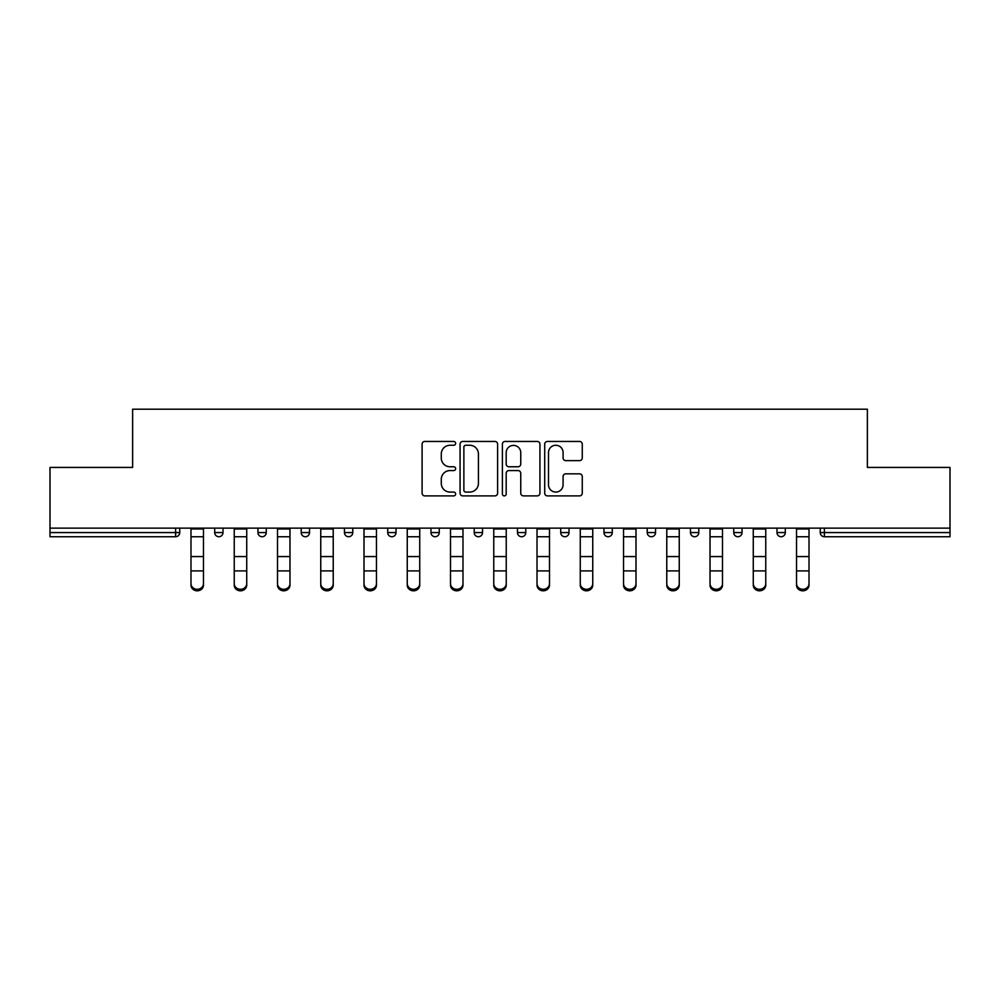 <?xml version="1.0" encoding="UTF-8"?>
<svg xmlns="http://www.w3.org/2000/svg" width="1000" height="1000" viewBox="0 0 1000 1000"><rect width="100%" height="100%" fill="white"/><g stroke="black" fill="none" stroke-linecap="round" stroke-linejoin="round"><path stroke-width="1.5" d="M455.637 443.363A1.9 1.9 0 0 0 453.738 441.45L424.812 441.45A2.725 2.725 0 0 0 422.1 444.175L422.1 493.162A2.725 2.725 0 0 0 424.812 495.887L453.738 495.887A1.9 1.9 0 0 0 455.637 493.975A1.9 1.9 0 0 0 453.738 492.075L449.988 492.075A8.713 8.713 0 0 1 441.287 483.363L441.287 479.288A8.713 8.713 0 0 1 449.988 470.575L453.738 470.575A1.9 1.9 0 0 0 455.637 468.675A1.9 1.9 0 0 0 453.738 466.763L449.988 466.763A8.713 8.713 0 0 1 441.287 458.05L441.287 453.975A8.713 8.713 0 0 1 449.988 445.262L453.738 445.262A1.9 1.9 0 0 0 455.637 443.363M579.538 460.637A2.725 2.725 0 0 0 582.263 457.925L582.263 444.175A2.725 2.725 0 0 0 579.538 441.45L547.425 441.45A2.725 2.725 0 0 0 544.7 444.175L544.7 493.162A2.725 2.725 0 0 0 547.425 495.887L579.538 495.887A2.725 2.725 0 0 0 582.263 493.162L582.263 476.562A2.725 2.725 0 0 0 579.538 473.837L565.788 473.837A2.725 2.725 0 0 0 563.075 476.562L563.075 484.8A7.275 7.275 0 0 1 555.788 492.075A7.275 7.275 0 0 1 548.513 484.8L548.513 452.55A7.275 7.275 0 0 1 555.788 445.262A7.275 7.275 0 0 1 563.075 452.55L563.075 457.925A2.725 2.725 0 0 0 565.788 460.637L579.538 460.637M50 528.138L50 467.425L132.625 467.425L132.625 409.2L867.375 409.2L867.375 467.425L950 467.425L950 528.138L50 528.138L50 532.575L175.6 532.575L175.6 528.138M497.612 444.175A2.725 2.725 0 0 0 494.9 441.45L462.788 441.45A2.725 2.725 0 0 0 460.062 444.175L460.062 493.162A2.725 2.725 0 0 0 462.788 495.887L494.9 495.887A2.725 2.725 0 0 0 497.612 493.162L497.612 444.175M505.1 441.45L537.212 441.45A2.725 2.725 0 0 1 539.938 444.175L539.938 493.162A2.725 2.725 0 0 1 537.212 495.887L523.475 495.887A2.725 2.725 0 0 1 520.75 493.162L520.75 473.3A2.725 2.725 0 0 0 518.025 470.575L508.913 470.575A2.725 2.725 0 0 0 506.188 473.3L506.188 493.975A1.9 1.9 0 0 1 504.288 495.887A1.9 1.9 0 0 1 502.388 493.975L502.388 444.175A2.725 2.725 0 0 1 505.1 441.45M175.6 536.737A4.162 4.162 0 0 0 179.762 532.575L175.6 532.575L175.6 536.737A4.162 4.162 0 0 0 179.762 532.575L179.762 528.138L179.762 532.575A4.162 4.162 0 0 1 175.6 536.737L50 536.737L50 532.575M950 528.138L950 536.737L824.4 536.737A4.162 4.162 0 0 1 820.238 532.575L820.238 528.138M214.7 528.138L214.7 532.575L214.7 528.138M218.85 536.737A4.162 4.162 0 0 1 214.7 532.575A4.162 4.162 0 0 0 218.85 536.737A4.162 4.162 0 0 0 223.012 532.575L223.012 528.138L223.012 532.575A4.162 4.162 0 0 1 218.85 536.737A4.162 4.162 0 0 1 214.7 532.575L223.012 532.575A4.162 4.162 0 0 1 218.85 536.737M257.95 528.138L257.95 532.575L257.95 528.138M266.262 528.138L266.262 532.575L266.262 528.138M301.2 528.138L301.2 532.575L301.2 528.138M309.525 528.138L309.525 532.575A4.162 4.162 0 0 1 305.363 536.737A4.162 4.162 0 0 1 301.2 532.575A4.162 4.162 0 0 0 305.363 536.737A4.162 4.162 0 0 0 309.525 532.575A4.162 4.162 0 0 1 305.363 536.737A4.162 4.162 0 0 1 301.2 532.575L309.525 532.575M344.45 532.575A4.162 4.162 0 0 0 348.612 536.737A4.162 4.162 0 0 0 352.775 532.575A4.162 4.162 0 0 1 348.612 536.737A4.162 4.162 0 0 0 352.775 532.575L352.775 528.138L352.775 532.575L344.45 532.575A4.162 4.162 0 0 0 348.612 536.737A4.162 4.162 0 0 1 344.45 532.575L344.45 528.138M387.713 528.138L387.713 532.575L387.713 528.138M396.025 528.138L396.025 532.575L396.025 528.138M439.275 528.138L439.275 532.575L430.962 532.575A4.162 4.162 0 0 0 435.125 536.737A4.162 4.162 0 0 1 430.962 532.575L430.962 528.138M474.212 528.138L474.212 532.575L474.212 528.138M482.537 528.138L482.537 532.575L482.537 528.138M517.463 528.138L517.463 532.575L517.463 528.138M525.788 528.138L525.788 532.575L525.788 528.138M560.725 528.138L560.725 532.575L560.725 528.138M569.038 528.138L569.038 532.575A4.162 4.162 0 0 1 564.875 536.737A4.162 4.162 0 0 1 560.725 532.575A4.162 4.162 0 0 0 564.875 536.737A4.162 4.162 0 0 1 560.725 532.575L569.038 532.575A4.162 4.162 0 0 1 564.875 536.737M603.975 528.138L603.975 532.575L603.975 528.138M612.288 528.138L612.288 532.575L612.288 528.138M647.225 528.138L647.225 532.575L647.225 528.138M655.55 528.138L655.55 532.575A4.162 4.162 0 0 1 651.388 536.737A4.162 4.162 0 0 1 647.225 532.575L655.55 532.575A4.162 4.162 0 0 1 651.388 536.737M690.475 528.138L690.475 532.575L690.475 528.138M698.8 528.138L698.8 532.575L698.8 528.138M733.737 528.138L733.737 532.575L733.737 528.138M742.05 528.138L742.05 532.575L742.05 528.138M785.3 528.138L785.3 532.575A4.162 4.162 0 0 1 781.15 536.737A4.162 4.162 0 0 1 776.988 532.575L776.988 528.138M262.113 536.737A4.162 4.162 0 0 1 257.95 532.575A4.162 4.162 0 0 0 262.113 536.737A4.162 4.162 0 0 0 266.262 532.575A4.162 4.162 0 0 1 262.113 536.737A4.162 4.162 0 0 1 257.95 532.575L266.262 532.575A4.162 4.162 0 0 1 262.113 536.737M391.863 536.737A4.162 4.162 0 0 1 387.713 532.575A4.162 4.162 0 0 0 391.863 536.737A4.162 4.162 0 0 0 396.025 532.575A4.162 4.162 0 0 1 391.863 536.737A4.162 4.162 0 0 1 387.713 532.575L396.025 532.575A4.162 4.162 0 0 1 391.863 536.737M435.125 536.737A4.162 4.162 0 0 0 439.275 532.575A4.162 4.162 0 0 1 435.125 536.737A4.162 4.162 0 0 1 430.962 532.575M478.375 536.737A4.162 4.162 0 0 1 474.212 532.575A4.162 4.162 0 0 0 478.375 536.737A4.162 4.162 0 0 0 482.537 532.575A4.162 4.162 0 0 1 478.375 536.737A4.162 4.162 0 0 1 474.212 532.575L482.537 532.575A4.162 4.162 0 0 1 478.375 536.737M521.625 536.737A4.162 4.162 0 0 1 517.463 532.575L525.788 532.575A4.162 4.162 0 0 1 521.625 536.737A4.162 4.162 0 0 0 525.788 532.575M608.138 536.737A4.162 4.162 0 0 1 603.975 532.575A4.162 4.162 0 0 0 608.138 536.737A4.162 4.162 0 0 0 612.288 532.575A4.162 4.162 0 0 1 608.138 536.737A4.162 4.162 0 0 1 603.975 532.575L612.288 532.575A4.162 4.162 0 0 1 608.138 536.737M694.638 536.737A4.162 4.162 0 0 1 690.475 532.575L698.8 532.575A4.162 4.162 0 0 1 694.638 536.737A4.162 4.162 0 0 0 698.8 532.575M737.887 536.737A4.162 4.162 0 0 1 733.737 532.575A4.162 4.162 0 0 0 737.887 536.737A4.162 4.162 0 0 0 742.05 532.575A4.162 4.162 0 0 1 737.887 536.737A4.162 4.162 0 0 1 733.737 532.575L742.05 532.575A4.162 4.162 0 0 1 737.887 536.737M465.775 445.262A1.9 1.9 0 0 0 463.875 447.175L463.875 490.175A1.9 1.9 0 0 0 465.775 492.075L469.725 492.075A8.713 8.713 0 0 0 478.438 483.363L478.438 453.975A8.713 8.713 0 0 0 469.725 445.262L465.775 445.262M520.75 452.675A7.275 7.275 0 0 0 513.475 445.4A7.275 7.275 0 0 0 506.188 452.675L506.188 464.038A2.725 2.725 0 0 0 508.913 466.763L518.025 466.763A2.725 2.725 0 0 0 520.75 464.038L520.75 452.675M190.987 572.413L190.987 583.625A6.238 5.663 0 0 0 203.463 583.625L203.463 585.15A6.238 5.663 180 0 1 190.987 585.15M203.463 572.413L203.463 585.15M203.463 583.625L203.463 528.138M190.987 583.625L190.987 528.138M234.237 572.413L234.237 583.625A6.238 5.663 0 0 0 240.475 589.288A6.238 5.663 0 0 0 246.725 583.625L246.725 585.15A6.238 5.663 180 0 1 234.237 585.15M246.725 572.413L246.725 585.15M277.5 572.413L277.5 583.625A6.238 5.663 0 0 0 289.975 583.625L289.975 585.15A6.238 5.663 180 0 1 277.5 585.15M289.975 572.413L289.975 585.15M320.75 572.413L320.75 583.625A6.238 5.663 0 0 0 333.225 583.625L333.225 585.15A6.238 5.663 180 0 1 320.75 585.15M333.225 572.413L333.225 585.15M364 572.413L364 583.625A6.238 5.663 0 0 0 376.475 583.625L376.475 585.15A6.238 5.663 180 0 1 364 585.15M376.475 572.413L376.475 585.15M407.25 572.413L407.25 583.625A6.238 5.663 0 0 0 413.488 589.288A6.238 5.663 0 0 0 419.738 583.625L419.738 585.15A6.238 5.663 180 0 1 407.25 585.15M419.738 572.413L419.738 585.15M246.725 583.625L246.725 528.138M234.237 583.625L234.237 528.138M289.975 583.625L289.975 528.138M277.5 583.625L277.5 528.138M333.225 583.625L333.225 528.138M320.75 583.625L320.75 528.138M376.475 583.625L376.475 528.138M364 583.625L364 528.138M419.738 583.625L419.738 528.138M407.25 583.625L407.25 528.138M450.513 572.413L450.513 583.625A6.238 5.663 0 0 0 462.987 583.625L462.987 585.15A6.238 5.663 180 0 1 450.513 585.15M462.987 572.413L462.987 585.15M462.987 583.625L462.987 528.138M450.513 583.625L450.513 528.138M493.762 572.413L493.762 583.625A6.238 5.663 0 0 0 506.238 583.625L506.238 585.15A6.238 5.663 180 0 1 493.762 585.15M506.238 572.413L506.238 585.15M506.238 583.625L506.238 528.138M493.762 583.625L493.762 528.138M537.013 572.413L537.013 583.625A6.238 5.663 0 0 0 549.487 583.625L549.487 585.15A6.238 5.663 180 0 1 537.013 585.15M549.487 572.413L549.487 585.15M549.487 583.625L549.487 528.138M537.013 583.625L537.013 528.138M580.262 572.413L580.262 583.625A6.238 5.663 0 0 0 586.512 589.288A6.238 5.663 0 0 0 592.75 583.625L592.75 585.15A6.238 5.663 180 0 1 580.262 585.15M592.75 572.413L592.75 585.15M592.75 583.625L592.75 528.138M580.262 583.625L580.262 528.138M623.525 572.413L623.525 583.625A6.238 5.663 0 0 0 636 583.625L636 585.15A6.238 5.663 180 0 1 623.525 585.15M636 572.413L636 585.15M636 583.625L636 528.138M623.525 583.625L623.525 528.138M666.775 572.413L666.775 583.625A6.238 5.663 0 0 0 679.25 583.625L679.25 585.15A6.238 5.663 180 0 1 666.775 585.15M679.25 572.413L679.25 585.15M679.25 583.625L679.25 528.138M666.775 583.625L666.775 528.138M710.025 572.413L710.025 583.625A6.238 5.663 0 0 0 722.5 583.625L722.5 585.15A6.238 5.663 180 0 1 710.025 585.15M722.5 572.413L722.5 585.15M722.5 583.625L722.5 528.138M710.025 583.625L710.025 528.138M753.275 572.413L753.275 583.625A6.238 5.663 0 0 0 759.525 589.288A6.238 5.663 0 0 0 765.763 583.625L765.763 585.15A6.238 5.663 180 0 1 753.275 585.15M765.763 572.413L765.763 585.15M765.763 583.625L765.763 528.138M753.275 583.625L753.275 528.138M796.538 572.413L796.538 583.625A6.238 5.663 0 0 0 809.013 583.625L809.013 585.15A6.238 5.663 180 0 1 796.538 585.15M809.013 572.413L809.013 585.15M809.013 583.625L809.013 528.138M796.538 583.625L796.538 528.138M824.4 528.138L824.4 532.575L950 532.575M820.238 532.575L824.4 532.575L824.4 536.737M781.15 536.737A4.162 4.162 0 0 0 785.3 532.575L776.988 532.575M190.987 556.575L203.463 556.575M190.987 570.9L203.463 570.9M190.987 536.737L203.463 536.737M190.987 528.975L203.463 528.975M234.237 556.575L246.725 556.575M234.237 570.9L246.725 570.9M234.237 536.737L246.725 536.737M234.237 528.975L246.725 528.975M277.5 556.575L289.975 556.575M277.5 570.9L289.975 570.9M277.5 536.737L289.975 536.737M277.5 528.975L289.975 528.975M320.75 556.575L333.225 556.575M320.75 570.9L333.225 570.9M320.75 536.737L333.225 536.737M320.75 528.975L333.225 528.975M364 556.575L376.475 556.575M364 570.9L376.475 570.9M364 536.737L376.475 536.737M364 528.975L376.475 528.975M407.25 556.575L419.738 556.575M407.25 570.9L419.738 570.9M407.25 536.737L419.738 536.737M407.25 528.975L419.738 528.975M450.513 556.575L462.987 556.575M450.513 570.9L462.987 570.9M450.513 536.737L462.987 536.737M450.513 528.975L462.987 528.975M493.762 556.575L506.238 556.575M493.762 570.9L506.238 570.9M493.762 536.737L506.238 536.737M493.762 528.975L506.238 528.975M537.013 556.575L549.487 556.575M537.013 570.9L549.487 570.9M537.013 536.737L549.487 536.737M537.013 528.975L549.487 528.975M580.262 556.575L592.75 556.575M580.262 570.9L592.75 570.9M580.262 536.737L592.75 536.737M580.262 528.975L592.75 528.975M623.525 556.575L636 556.575M623.525 570.9L636 570.9M623.525 536.737L636 536.737M623.525 528.975L636 528.975M666.775 556.575L679.25 556.575M666.775 570.9L679.25 570.9M666.775 536.737L679.25 536.737M666.775 528.975L679.25 528.975M710.025 556.575L722.5 556.575M710.025 570.9L722.5 570.9M710.025 536.737L722.5 536.737M710.025 528.975L722.5 528.975M753.275 556.575L765.763 556.575M753.275 570.9L765.763 570.9M753.275 536.737L765.763 536.737M753.275 528.975L765.763 528.975M796.538 556.575L809.013 556.575M796.538 570.9L809.013 570.9M796.538 536.737L809.013 536.737M796.538 528.975L809.013 528.975"/></g></svg>
